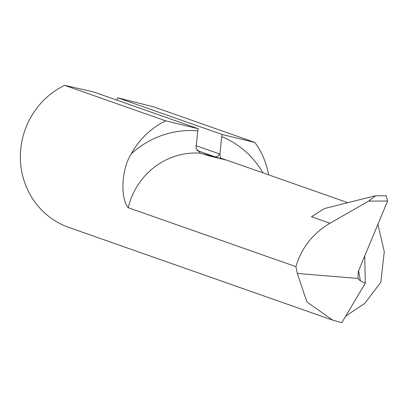 <?xml version="1.0" encoding="UTF-8"?>
<svg xmlns="http://www.w3.org/2000/svg" width="408" height="408" viewBox="0 0 408 408"><rect width="100%" height="100%" fill="white"/><g stroke="black" fill="none" stroke-linecap="round" stroke-linejoin="round"><path stroke-width="0.61" d="M318.536 212.323L311.483 216.765L324.574 208.514L375.08 195.84L386.254 195.713L387.6 201.032L358.331 271.351L357.887 278.455L360.402 280.969A1606.816 897.457 107.6 0 1 358.601 270.703M375.584 195.758L368.648 201.113L329.96 223.258C312.819 233.442 301.471 247.901 295.917 266.633L128.219 207.708A70.059 66.994 -70.6 0 1 200.471 153.199L209.952 156.106L226.685 160.155M295.917 266.633L297.325 273.436L306.903 301.94L332.714 320.153L68.932 227.46A77.127 73.756 -70.6 0 1 20.4 159.237A77.127 73.756 -70.6 0 1 64.632 85.328L165.674 120.834A77.127 73.756 109.4 0 0 131.249 153.857C121.059 169.84 120.411 198.421 128.219 207.708M268.561 174.833A77.127 73.756 109.4 0 0 254.832 142.423L153.791 106.916L117.616 97.772L117.014 100.174M345.734 316.088L364.798 303.414L380.837 282.239L384.275 251.66L377.925 224.273M332.714 320.153L341.817 322.672L365.277 283.254L360.402 280.969M297.325 273.436L357.887 278.455M200.471 153.199L196.034 148.277L197.763 130.871L198.298 128.734L93.713 91.984L64.632 85.328M198.298 128.734L165.674 120.834M364.737 255.964L365.277 283.254M254.832 142.423L222.207 134.523L117.616 97.772M225.231 159.686L220.34 158.008L219.938 154.066L221.671 136.66L222.207 134.523M368.648 201.113L387.6 201.032M197.763 130.871A90.627 86.664 109.4 0 0 131.249 153.857M262.961 172.864A90.627 86.664 109.4 0 0 221.671 136.66M311.483 216.765L329.96 223.258M219.938 154.066A1281.599 372.978 103.6 0 1 219.295 153.847L195.84 145.6M196.896 150.435L214.771 156.713L201.057 153.393M219.295 153.847A3.856 3.687 109.4 0 1 214.771 156.713A1285.455 374.1 -76.4 0 0 219.994 158.406M347.851 202.694L226.608 160.089"/></g></svg>
